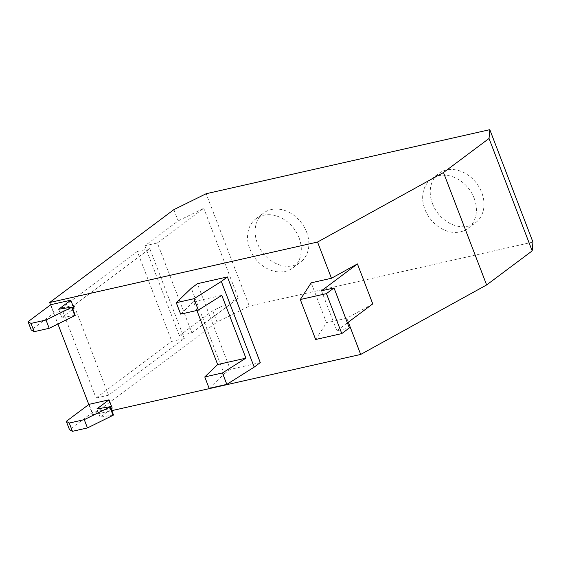 <?xml version="1.0" encoding="UTF-8"?>
<svg xmlns="http://www.w3.org/2000/svg" width="561" height="561" viewBox="0 0 561 561"><rect width="100%" height="100%" fill="white"/><g stroke="black" fill="none" stroke-linecap="round" stroke-linejoin="round"><path stroke-width="0.42" stroke-dasharray="2.81 2.1" d="M196.897 310.457L193.545 301.727L221.798 295.345M193.545 301.727L180.656 314.125M96.071 398.022L108.554 395.203L184.303 338.556L171.82 341.376L137.298 251.447L61.556 308.094L96.071 398.022L171.82 341.376M108.554 395.203L74.038 305.275L149.78 248.635L184.303 338.556M209.155 388.359L224.19 373.892L191.308 288.235M111.169 408.892L100.096 417.174L113.504 414.986M100.096 417.174L96.92 408.892M75.251 315.338L61.843 317.526L58.667 309.251M321.509 290.78L336.852 330.752L349.356 327.926M74.038 305.275L61.556 308.094M137.298 251.447L149.78 248.635M144.871 245.788L179.394 335.709L191.876 332.89L157.361 242.969L144.871 245.788L178.188 220.873L203.762 208.264L157.361 242.969M315.647 339.496L326.523 322.799L311.18 282.828M260.269 362.581L230.248 369.362L197.367 283.705M230.248 369.362L224.19 373.892M112.214 408.113L92.2 412.63L69.48 429.621M92.2 412.63L89.024 404.348M61.843 317.526L72.916 309.251M73.968 308.466L53.954 312.982L31.227 329.98M53.954 312.982L50.771 304.7M336.852 330.752L347.413 322.856M372.763 303.894L346.796 318.227L326.523 322.799M191.876 332.89L238.285 298.193L203.762 208.264M179.394 335.709L212.703 310.801L238.285 298.193M212.703 310.801L217.023 322.042L249.308 306.124L206.16 193.713M88.813 404.509L92.81 414.93L217.023 322.042M50.56 304.861L57.909 323.999M173.875 209.632L178.188 220.873M92.81 414.93L111.835 410.631M348.311 322.182L346.796 318.227M474.157 198.236A30.743 24.46 53.2 0 1 467.944 228.411A30.743 24.46 53.2 0 1 424.915 209.351A30.743 24.46 53.2 0 1 431.128 179.176A30.743 24.46 53.2 0 1 474.157 198.236M532.95 242.079L249.308 306.124M432.489 203.685A30.743 24.46 -126.8 0 0 475.525 222.745A30.743 24.46 -126.8 0 0 481.738 192.57A30.743 24.46 -126.8 0 0 438.702 173.51A30.743 24.46 -126.8 0 0 432.489 203.685M299.041 237.773A30.743 24.46 53.2 0 1 292.828 267.948A30.743 24.46 53.2 0 1 249.799 248.888A30.743 24.46 53.2 0 1 256.012 218.713A30.743 24.46 53.2 0 1 299.041 237.773M306.622 232.107A30.743 24.46 -126.8 0 0 263.586 213.047A30.743 24.46 -126.8 0 0 257.373 243.229A30.743 24.46 -126.8 0 0 300.408 262.289A30.743 24.46 -126.8 0 0 306.622 232.107M467.944 228.411L475.525 222.745M431.128 179.176L438.702 173.51M256.012 218.713L263.586 213.047M292.828 267.948L300.408 262.289"/><path stroke-width="0.84" d="M245.914 358.156L222.436 372.946L204.772 376.936L217.654 364.538L245.914 358.156L221.798 295.345L198.328 310.135L193.945 298.711L221.329 281.461L254.21 367.111L226.826 384.369L222.436 372.946M217.654 364.538L196.897 310.457M221.329 281.461L227.387 276.931L197.367 283.705L191.308 288.235L176.273 302.702L180.656 314.125L198.328 310.135M176.273 302.702L193.945 298.711M204.772 376.936L209.155 388.359L226.826 384.369M109.9 407.02L84.269 419.656L69.262 423.05L66.303 421.339L89.024 404.348L109.037 399.832L96.92 408.892L110.328 406.704L109.9 407.02L113.077 415.301L113.504 414.986L110.328 406.704M113.077 415.301L87.446 427.938L84.269 419.656M69.262 423.05L72.439 431.325L87.446 427.938M72.439 431.325L69.48 429.621L66.303 421.339M34.186 331.684L31.227 329.98L28.05 321.698L31.009 323.402L34.186 331.684L49.2 328.29L46.023 320.015L71.647 307.379L74.823 315.654L75.251 315.338L72.074 307.056L71.647 307.379M31.009 323.402L46.023 320.015M49.2 328.29L74.823 315.654M72.074 307.056L58.667 309.251L70.784 300.184L73.968 308.466L72.916 309.251M347.413 322.856L372.763 303.894L357.42 263.922L331.453 278.256L311.18 282.828L300.303 299.518L315.647 339.496L341.782 333.592L349.356 327.926L334.012 287.954L326.439 293.62L341.782 333.592M300.303 299.518L326.439 293.62M357.42 263.922L321.509 290.78L334.012 287.954M254.21 367.111L260.269 362.581L227.387 276.931M109.037 399.832L112.214 408.113L111.169 408.892M28.05 321.698L50.771 304.7L70.784 300.184M331.453 278.256L317.547 242.036L49.663 302.519L50.56 304.861M57.909 323.999L88.813 404.509M49.663 302.519L173.875 209.632L206.16 193.713L489.802 129.675L532.95 242.079L532.179 250.886L489.031 138.476L489.802 129.675M111.835 410.631L360.695 354.44L348.311 322.182M317.547 242.036L443.478 172.543L486.625 284.953L360.695 354.44M486.625 284.953L532.179 250.886M443.478 172.543L489.031 138.476"/></g></svg>
